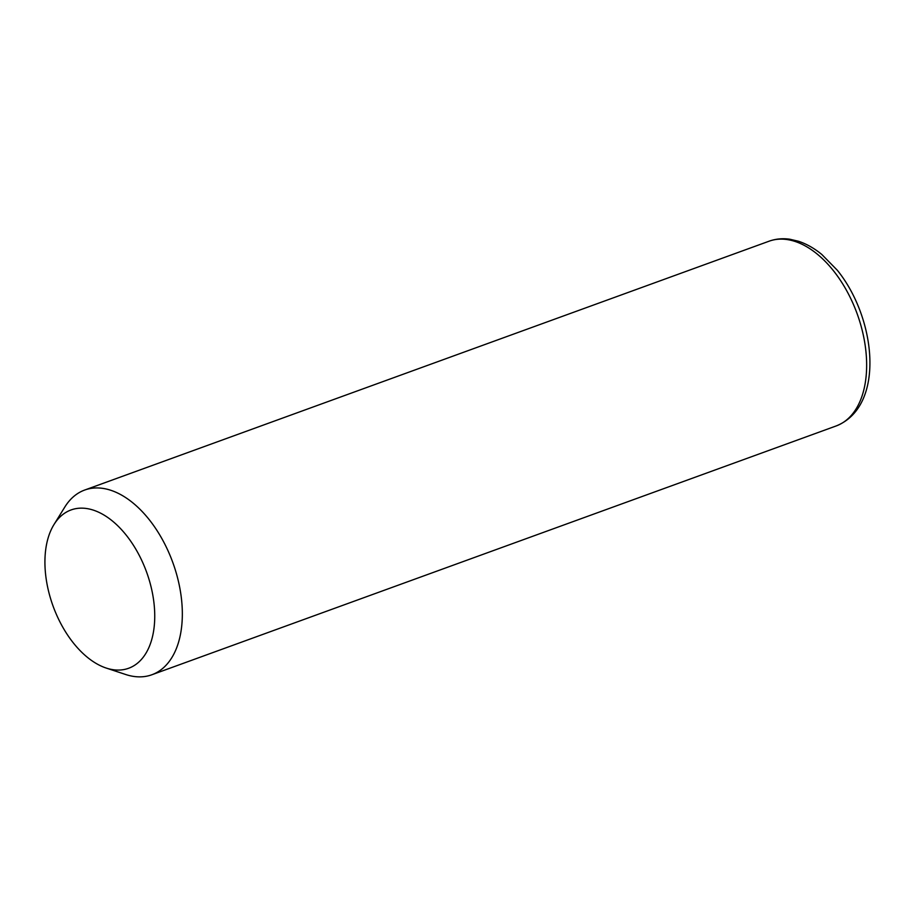 <?xml version="1.0" encoding="UTF-8"?>
<svg xmlns="http://www.w3.org/2000/svg" width="914" height="914" viewBox="0 0 914 914"><rect width="100%" height="100%" fill="white"/><g stroke="black" fill="none" stroke-linecap="round" stroke-linejoin="round"><path stroke-width="1.37" d="M53.995 524.533L64.791 507.076A98.278 58.039 70 0 1 84.694 490.041A98.278 58.039 70 0 1 148.582 518.855A98.278 58.039 70 0 1 182.309 611.283A98.278 58.039 70 0 1 151.861 674.761A98.278 58.039 70 0 1 125.675 674.498L106.173 668.043A84.237 49.756 70 0 1 73.863 643.57A84.237 49.756 70 0 1 53.995 524.533A84.237 49.756 70 0 1 125.812 534.644A84.237 49.756 70 0 1 153.769 629.963A84.237 49.756 70 0 1 106.173 668.043M84.694 490.041L769.005 241.227A98.278 58.039 70 0 1 832.894 270.041A98.278 58.039 70 0 1 866.621 362.47A98.278 58.039 70 0 1 836.173 425.947L151.861 674.761M769.005 241.227C775.666 238.84 782.647 238.177 789.936 239.251L798.413 241.239C806.514 243.889 814.328 248.311 821.846 254.503L837.281 270.213C876.435 318.472 885.369 406.387 836.173 425.947"/></g></svg>
